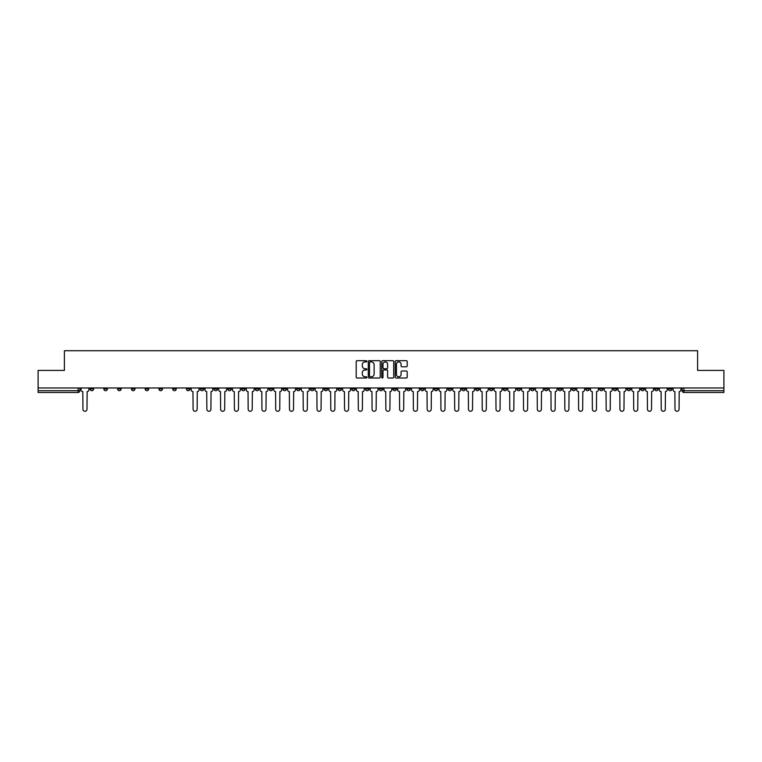 <?xml version="1.0" encoding="UTF-8"?>
<svg xmlns="http://www.w3.org/2000/svg" width="762" height="762" viewBox="0 0 762 762"><rect width="100%" height="100%" fill="white"/><g stroke="black" fill="none" stroke-linecap="round" stroke-linejoin="round"><path stroke-width="1.14" d="M366.874 361.293A0.61 0.61 0 0 0 366.274 360.683L357.064 360.683A0.867 0.867 0 0 0 356.197 361.55L356.197 377.142A0.867 0.867 0 0 0 357.064 378.009L366.274 378.009A0.61 0.61 0 0 0 366.874 377.409A0.61 0.61 0 0 0 366.274 376.799L365.084 376.799A2.772 2.772 0 0 1 362.312 374.028L362.312 372.732A2.772 2.772 0 0 1 365.084 369.961L366.274 369.961A0.61 0.61 0 0 0 366.874 369.351A0.61 0.61 0 0 0 366.274 368.741L365.084 368.741A2.772 2.772 0 0 1 362.312 365.97L362.312 364.674A2.772 2.772 0 0 1 365.084 361.902L366.274 361.902A0.61 0.61 0 0 0 366.874 361.293M544.459 387.972L544.459 388.944L547.992 388.944A1.762 1.762 0 0 1 546.23 390.706A1.762 1.762 0 0 1 544.459 388.944L544.459 387.972M461.848 387.972L461.848 388.944L465.382 388.944A1.762 1.762 0 0 1 463.61 390.706A1.762 1.762 0 0 1 461.848 388.944L461.848 387.972M448.075 387.972L448.075 388.944L451.609 388.944A1.762 1.762 0 0 1 449.847 390.706A1.762 1.762 0 0 1 448.075 388.944L448.075 387.972M365.465 387.972L365.465 388.944L368.998 388.944A1.762 1.762 0 0 1 367.227 390.706A1.762 1.762 0 0 1 365.465 388.944L365.465 387.972M351.701 387.972L351.701 388.944L355.225 388.944A1.762 1.762 0 0 1 353.463 390.706A1.762 1.762 0 0 1 351.701 388.944L351.701 387.972M337.928 387.972L337.928 388.944L341.462 388.944A1.762 1.762 0 0 1 339.69 390.706A1.762 1.762 0 0 1 337.928 388.944L337.928 387.972M310.391 387.972L310.391 388.944L313.925 388.944A1.762 1.762 0 0 1 312.153 390.706A1.762 1.762 0 0 1 310.391 388.944L310.391 387.972M282.854 388.944L282.854 387.972L282.854 388.944A1.762 1.762 0 0 0 284.617 390.706A1.762 1.762 0 0 1 282.854 388.944L286.379 388.944A1.762 1.762 0 0 1 284.617 390.706A1.762 1.762 0 0 0 286.379 388.944L286.379 387.972L286.379 388.944M269.081 388.944L269.081 387.972L269.081 388.944A1.762 1.762 0 0 0 270.853 390.706A1.762 1.762 0 0 1 269.081 388.944L272.615 388.944A1.762 1.762 0 0 1 270.853 390.706M255.318 388.944L255.318 387.972L255.318 388.944A1.762 1.762 0 0 0 257.08 390.706A1.762 1.762 0 0 1 255.318 388.944L258.842 388.944A1.762 1.762 0 0 1 257.08 390.706A1.762 1.762 0 0 0 258.842 388.944L258.842 387.972L258.842 388.944M241.544 387.972L241.544 388.944L245.078 388.944A1.762 1.762 0 0 1 243.307 390.706A1.762 1.762 0 0 1 241.544 388.944L241.544 387.972M227.781 387.972L227.781 388.944L231.305 388.944A1.762 1.762 0 0 1 229.543 390.706A1.762 1.762 0 0 1 227.781 388.944L227.781 387.972M214.008 387.972L214.008 388.944L217.541 388.944A1.762 1.762 0 0 1 215.77 390.706A1.762 1.762 0 0 1 214.008 388.944L214.008 387.972M200.235 388.944L200.235 387.972L200.235 388.944A1.762 1.762 0 0 0 202.006 390.706A1.762 1.762 0 0 1 200.235 388.944L203.768 388.944A1.762 1.762 0 0 1 202.006 390.706M172.698 388.944L172.698 387.972L172.698 388.944A1.762 1.762 0 0 0 174.469 390.706A1.762 1.762 0 0 1 172.698 388.944L176.232 388.944A1.762 1.762 0 0 1 174.469 390.706A1.762 1.762 0 0 0 176.232 388.944L176.232 387.972L176.232 388.944M158.934 388.944L158.934 387.972L158.934 388.944A1.762 1.762 0 0 0 160.696 390.706A1.762 1.762 0 0 1 158.934 388.944L162.458 388.944A1.762 1.762 0 0 1 160.696 390.706A1.762 1.762 0 0 0 162.458 388.944L162.458 387.972L162.458 388.944M145.161 388.944L145.161 387.972L145.161 388.944A1.762 1.762 0 0 0 146.923 390.706A1.762 1.762 0 0 1 145.161 388.944L148.695 388.944A1.762 1.762 0 0 1 146.923 390.706A1.762 1.762 0 0 0 148.695 388.944L148.695 387.972L148.695 388.944M131.397 388.944L131.397 387.972L131.397 388.944A1.762 1.762 0 0 0 133.16 390.706A1.762 1.762 0 0 1 131.397 388.944L134.922 388.944A1.762 1.762 0 0 1 133.16 390.706M117.624 388.944L117.624 387.972L117.624 388.944A1.762 1.762 0 0 0 119.386 390.706A1.762 1.762 0 0 1 117.624 388.944L121.158 388.944A1.762 1.762 0 0 1 119.386 390.706A1.762 1.762 0 0 0 121.158 388.944L121.158 387.972L121.158 388.944M103.851 388.944L103.851 387.972L103.851 388.944A1.762 1.762 0 0 0 105.623 390.706A1.762 1.762 0 0 1 103.851 388.944L107.385 388.944A1.762 1.762 0 0 1 105.623 390.706A1.762 1.762 0 0 0 107.385 388.944L107.385 387.972L107.385 388.944M406.317 366.798A0.867 0.867 0 0 0 407.184 365.931L407.184 361.55A0.867 0.867 0 0 0 406.317 360.683L396.097 360.683A0.867 0.867 0 0 0 395.23 361.55L395.23 377.142A0.867 0.867 0 0 0 396.097 378.009L406.317 378.009A0.867 0.867 0 0 0 407.184 377.142L407.184 371.866A0.867 0.867 0 0 0 406.317 370.999L401.945 370.999A0.867 0.867 0 0 0 401.079 371.866L401.079 374.485A2.315 2.315 0 0 1 398.764 376.799A2.315 2.315 0 0 1 396.44 374.485L396.44 364.217A2.315 2.315 0 0 1 398.764 361.902A2.315 2.315 0 0 1 401.079 364.217L401.079 365.931A0.867 0.867 0 0 0 401.945 366.798L406.317 366.798M38.1 387.972L38.1 370.408L64.399 370.408L64.399 350.73L697.601 350.73L697.601 370.408L723.9 370.408L723.9 387.972L38.1 387.972L38.1 390.706L79.848 390.706L79.848 387.972L79.848 390.706A1.762 1.762 0 0 1 78.086 392.478L38.1 392.478L38.1 390.706M380.238 361.55A0.867 0.867 0 0 0 379.371 360.683L369.151 360.683A0.867 0.867 0 0 0 368.284 361.55L368.284 377.142A0.867 0.867 0 0 0 369.151 378.009L379.371 378.009A0.867 0.867 0 0 0 380.238 377.142L380.238 361.55M382.629 360.683L392.849 360.683A0.867 0.867 0 0 1 393.716 361.55L393.716 377.142A0.867 0.867 0 0 1 392.849 378.009L388.468 378.009A0.867 0.867 0 0 1 387.61 377.142L387.61 370.818A0.867 0.867 0 0 0 386.744 369.961L383.838 369.961A0.867 0.867 0 0 0 382.972 370.818L382.972 377.409A0.61 0.61 0 0 1 382.362 378.009A0.61 0.61 0 0 1 381.762 377.409L381.762 361.55A0.867 0.867 0 0 1 382.629 360.683M682.152 387.972L682.152 390.706L723.9 390.706L723.9 392.478L683.914 392.478A1.762 1.762 0 0 1 682.152 390.706M723.9 387.972L723.9 390.706M671.913 387.972L671.913 388.944A1.762 1.762 0 0 1 670.15 390.706A1.762 1.762 0 0 1 668.379 388.944L671.913 388.944M668.379 387.972L668.379 388.944M658.149 387.972L658.149 388.944A1.762 1.762 0 0 1 656.377 390.706A1.762 1.762 0 0 1 654.615 388.944A1.762 1.762 0 0 0 656.377 390.706A1.762 1.762 0 0 0 658.149 388.944L654.615 388.944L654.615 387.972M644.376 387.972L644.376 388.944A1.762 1.762 0 0 1 642.614 390.706A1.762 1.762 0 0 1 640.842 388.944L644.376 388.944M640.842 387.972L640.842 388.944M630.603 387.972L630.603 388.944A1.762 1.762 0 0 1 628.841 390.706A1.762 1.762 0 0 1 627.078 388.944L630.603 388.944M627.078 387.972L627.078 388.944M616.839 388.944L616.839 387.972L616.839 388.944A1.762 1.762 0 0 1 615.077 390.706A1.762 1.762 0 0 1 613.305 388.944L616.839 388.944A1.762 1.762 0 0 1 615.077 390.706M613.305 387.972L613.305 388.944M603.066 387.972L603.066 388.944A1.762 1.762 0 0 1 601.304 390.706A1.762 1.762 0 0 1 599.542 388.944A1.762 1.762 0 0 0 601.304 390.706M599.542 387.972L599.542 388.944L603.066 388.944M589.302 387.972L589.302 388.944A1.762 1.762 0 0 1 587.531 390.706A1.762 1.762 0 0 1 585.768 388.944L589.302 388.944A1.762 1.762 0 0 1 587.531 390.706M585.768 387.972L585.768 388.944M575.529 387.972L575.529 388.944A1.762 1.762 0 0 1 573.767 390.706A1.762 1.762 0 0 1 572.005 388.944A1.762 1.762 0 0 0 573.767 390.706M572.005 387.972L572.005 388.944L575.529 388.944M561.765 387.972L561.765 388.944A1.762 1.762 0 0 1 559.994 390.706A1.762 1.762 0 0 1 558.232 388.944L561.765 388.944M558.232 387.972L558.232 388.944M547.992 387.972L547.992 388.944A1.762 1.762 0 0 1 546.23 390.706M534.219 387.972L534.219 388.944A1.762 1.762 0 0 1 532.457 390.706A1.762 1.762 0 0 1 530.695 388.944L534.219 388.944M530.695 387.972L530.695 388.944M520.456 387.972L520.456 388.944A1.762 1.762 0 0 1 518.693 390.706A1.762 1.762 0 0 1 516.922 388.944L520.456 388.944M516.922 387.972L516.922 388.944M506.682 387.972L506.682 388.944A1.762 1.762 0 0 1 504.92 390.706A1.762 1.762 0 0 1 503.158 388.944A1.762 1.762 0 0 0 504.92 390.706M503.158 387.972L503.158 388.944L506.682 388.944M492.919 387.972L492.919 388.944A1.762 1.762 0 0 1 491.147 390.706A1.762 1.762 0 0 1 489.385 388.944L492.919 388.944M489.385 387.972L489.385 388.944M479.146 387.972L479.146 388.944A1.762 1.762 0 0 1 477.383 390.706A1.762 1.762 0 0 1 475.621 388.944L479.146 388.944M475.621 387.972L475.621 388.944M465.382 387.972L465.382 388.944M451.609 387.972L451.609 388.944L451.609 387.972M437.845 387.972L437.845 388.944A1.762 1.762 0 0 1 436.074 390.706A1.762 1.762 0 0 1 434.311 388.944L437.845 388.944M434.311 387.972L434.311 388.944M424.072 387.972L424.072 388.944A1.762 1.762 0 0 1 422.31 390.706A1.762 1.762 0 0 1 420.538 388.944L424.072 388.944M420.538 387.972L420.538 388.944M410.299 387.972L410.299 388.944A1.762 1.762 0 0 1 408.537 390.706A1.762 1.762 0 0 1 406.775 388.944L410.299 388.944M406.775 387.972L406.775 388.944M396.535 387.972L396.535 388.944A1.762 1.762 0 0 1 394.773 390.706A1.762 1.762 0 0 1 393.002 388.944L396.535 388.944M393.002 387.972L393.002 388.944M382.762 387.972L382.762 388.944A1.762 1.762 0 0 1 381 390.706A1.762 1.762 0 0 1 379.238 388.944L382.762 388.944M379.238 387.972L379.238 388.944M368.998 387.972L368.998 388.944A1.762 1.762 0 0 1 367.227 390.706M355.225 387.972L355.225 388.944M341.462 388.944L341.462 387.972L341.462 388.944A1.762 1.762 0 0 1 339.69 390.706M327.689 387.972L327.689 388.944A1.762 1.762 0 0 1 325.926 390.706A1.762 1.762 0 0 1 324.155 388.944A1.762 1.762 0 0 0 325.926 390.706A1.762 1.762 0 0 0 327.689 388.944L324.155 388.944L324.155 387.972M313.925 388.944L313.925 387.972L313.925 388.944A1.762 1.762 0 0 1 312.153 390.706M300.152 387.972L300.152 388.944A1.762 1.762 0 0 1 298.39 390.706A1.762 1.762 0 0 1 296.618 388.944A1.762 1.762 0 0 0 298.39 390.706M296.618 387.972L296.618 388.944L300.152 388.944M272.615 387.972L272.615 388.944L272.615 387.972M245.078 388.944L245.078 387.972L245.078 388.944A1.762 1.762 0 0 1 243.307 390.706M231.305 388.944L231.305 387.972L231.305 388.944A1.762 1.762 0 0 1 229.543 390.706M217.541 388.944L217.541 387.972L217.541 388.944A1.762 1.762 0 0 1 215.77 390.706M203.768 387.972L203.768 388.944L203.768 387.972M189.995 388.944L189.995 387.972L189.995 388.944A1.762 1.762 0 0 1 188.233 390.706A1.762 1.762 0 0 1 186.471 388.944L189.995 388.944A1.762 1.762 0 0 1 188.233 390.706M186.471 387.972L186.471 388.944M134.922 387.972L134.922 388.944L134.922 387.972M93.621 388.944L93.621 387.972L93.621 388.944A1.762 1.762 0 0 1 91.85 390.706A1.762 1.762 0 0 1 90.087 388.944L93.621 388.944A1.762 1.762 0 0 1 91.85 390.706M90.087 387.972L90.087 388.944M78.086 387.972L78.086 392.478A1.762 1.762 0 0 0 79.848 390.706M370.103 361.902A0.61 0.61 0 0 0 369.503 362.502L369.503 376.19A0.61 0.61 0 0 0 370.103 376.799L371.361 376.799A2.772 2.772 0 0 0 374.132 374.028L374.132 364.674A2.772 2.772 0 0 0 371.361 361.902L370.103 361.902M387.61 364.255A2.315 2.315 0 0 0 385.286 361.94A2.315 2.315 0 0 0 382.972 364.255L382.972 367.875A0.867 0.867 0 0 0 383.838 368.741L386.744 368.741A0.867 0.867 0 0 0 387.61 367.875L387.61 364.255M81.039 387.972L81.039 389.83A1.762 1.762 0 0 0 82.801 391.592L82.934 409.242A2.029 2.029 0 0 0 84.963 411.27A2.029 2.029 0 0 0 87.001 409.242L87.125 391.592A1.762 1.762 0 0 0 88.897 389.83L88.897 387.972M191.195 387.972L191.195 389.83A1.762 1.762 0 0 0 192.957 391.592L193.091 409.242A2.029 2.029 0 0 0 195.12 411.27A2.029 2.029 0 0 0 197.148 409.242L197.282 391.592A1.762 1.762 0 0 0 199.044 389.83L199.044 387.972M204.959 387.972L204.959 389.83A1.762 1.762 0 0 0 206.721 391.592L206.854 409.242A2.029 2.029 0 0 0 208.893 411.27A2.029 2.029 0 0 0 210.922 409.242L211.055 391.592A1.762 1.762 0 0 0 212.817 389.83L212.817 387.972M218.732 387.972L218.732 389.83A1.762 1.762 0 0 0 220.494 391.592L220.628 409.242A2.029 2.029 0 0 0 222.656 411.27A2.029 2.029 0 0 0 224.685 409.242L224.819 391.592A1.762 1.762 0 0 0 226.581 389.83L226.581 387.972M232.496 387.972L232.496 389.83A1.762 1.762 0 0 0 234.267 391.592L234.391 409.242A2.029 2.029 0 0 0 236.43 411.27A2.029 2.029 0 0 0 238.458 409.242L238.592 391.592A1.762 1.762 0 0 0 240.354 389.83L240.354 387.972M246.269 387.972L246.269 389.83A1.762 1.762 0 0 0 248.031 391.592L248.164 409.242A2.029 2.029 0 0 0 250.193 411.27A2.029 2.029 0 0 0 252.222 409.242L252.355 391.592A1.762 1.762 0 0 0 254.127 389.83L254.127 387.972M260.033 387.972L260.033 389.83A1.762 1.762 0 0 0 261.804 391.592L261.938 409.242A2.029 2.029 0 0 0 263.966 411.27A2.029 2.029 0 0 0 265.995 409.242L266.128 391.592A1.762 1.762 0 0 0 267.891 389.83L267.891 387.972M273.806 387.972L273.806 389.83A1.762 1.762 0 0 0 275.568 391.592L275.701 409.242A2.029 2.029 0 0 0 277.73 411.27A2.029 2.029 0 0 0 279.759 409.242L279.892 391.592A1.762 1.762 0 0 0 281.664 389.83L281.664 387.972M287.579 387.972L287.579 389.83A1.762 1.762 0 0 0 289.341 391.592L289.474 409.242A2.029 2.029 0 0 0 291.503 411.27A2.029 2.029 0 0 0 293.532 409.242L293.665 391.592A1.762 1.762 0 0 0 295.427 389.83L295.427 387.972M301.342 387.972L301.342 389.83A1.762 1.762 0 0 0 303.105 391.592L303.238 409.242A2.029 2.029 0 0 0 305.267 411.27A2.029 2.029 0 0 0 307.305 409.242L307.429 391.592A1.762 1.762 0 0 0 309.201 389.83L309.201 387.972M315.116 387.972L315.116 389.83A1.762 1.762 0 0 0 316.878 391.592L317.011 409.242A2.029 2.029 0 0 0 319.04 411.27A2.029 2.029 0 0 0 321.069 409.242L321.202 391.592A1.762 1.762 0 0 0 322.964 389.83L322.964 387.972M328.879 387.972L328.879 389.83A1.762 1.762 0 0 0 330.651 391.592L330.775 409.242A2.029 2.029 0 0 0 332.813 411.27A2.029 2.029 0 0 0 334.842 409.242L334.975 391.592A1.762 1.762 0 0 0 336.737 389.83L336.737 387.972M342.652 387.972L342.652 389.83A1.762 1.762 0 0 0 344.414 391.592L344.548 409.242A2.029 2.029 0 0 0 346.577 411.27A2.029 2.029 0 0 0 348.605 409.242L348.739 391.592A1.762 1.762 0 0 0 350.501 389.83L350.501 387.972M356.416 387.972L356.416 389.83A1.762 1.762 0 0 0 358.188 391.592L358.321 409.242A2.029 2.029 0 0 0 360.35 411.27A2.029 2.029 0 0 0 362.379 409.242L362.512 391.592A1.762 1.762 0 0 0 364.274 389.83L364.274 387.972M370.189 387.972L370.189 389.83A1.762 1.762 0 0 0 371.951 391.592L372.085 409.242A2.029 2.029 0 0 0 374.113 411.27A2.029 2.029 0 0 0 376.142 409.242L376.276 391.592A1.762 1.762 0 0 0 378.047 389.83L378.047 387.972M383.953 387.972L383.953 389.83A1.762 1.762 0 0 0 385.724 391.592L385.858 409.242A2.029 2.029 0 0 0 387.887 411.27A2.029 2.029 0 0 0 389.915 409.242L390.049 391.592A1.762 1.762 0 0 0 391.811 389.83L391.811 387.972M397.726 387.972L397.726 389.83A1.762 1.762 0 0 0 399.488 391.592L399.621 409.242A2.029 2.029 0 0 0 401.65 411.27A2.029 2.029 0 0 0 403.679 409.242L403.812 391.592A1.762 1.762 0 0 0 405.584 389.83L405.584 387.972M411.499 387.972L411.499 389.83A1.762 1.762 0 0 0 413.261 391.592L413.395 409.242A2.029 2.029 0 0 0 415.423 411.27A2.029 2.029 0 0 0 417.452 409.242L417.586 391.592A1.762 1.762 0 0 0 419.348 389.83L419.348 387.972M425.263 387.972L425.263 389.83A1.762 1.762 0 0 0 427.025 391.592L427.158 409.242A2.029 2.029 0 0 0 429.187 411.27A2.029 2.029 0 0 0 431.225 409.242L431.349 391.592A1.762 1.762 0 0 0 433.121 389.83L433.121 387.972M439.036 387.972L439.036 389.83A1.762 1.762 0 0 0 440.798 391.592L440.931 409.242A2.029 2.029 0 0 0 442.96 411.27A2.029 2.029 0 0 0 444.989 409.242L445.122 391.592A1.762 1.762 0 0 0 446.884 389.83L446.884 387.972M452.799 387.972L452.799 389.83A1.762 1.762 0 0 0 454.571 391.592L454.695 409.242A2.029 2.029 0 0 0 456.733 411.27A2.029 2.029 0 0 0 458.762 409.242L458.895 391.592A1.762 1.762 0 0 0 460.658 389.83L460.658 387.972M466.573 387.972L466.573 389.83A1.762 1.762 0 0 0 468.335 391.592L468.468 409.242A2.029 2.029 0 0 0 470.497 411.27A2.029 2.029 0 0 0 472.526 409.242L472.659 391.592A1.762 1.762 0 0 0 474.421 389.83L474.421 387.972M480.336 387.972L480.336 389.83A1.762 1.762 0 0 0 482.108 391.592L482.241 409.242A2.029 2.029 0 0 0 484.27 411.27A2.029 2.029 0 0 0 486.299 409.242L486.432 391.592A1.762 1.762 0 0 0 488.194 389.83L488.194 387.972M494.109 387.972L494.109 389.83A1.762 1.762 0 0 0 495.872 391.592L496.005 409.242A2.029 2.029 0 0 0 498.034 411.27A2.029 2.029 0 0 0 500.062 409.242L500.196 391.592A1.762 1.762 0 0 0 501.968 389.83L501.968 387.972M507.873 387.972L507.873 389.83A1.762 1.762 0 0 0 509.645 391.592L509.778 409.242A2.029 2.029 0 0 0 511.807 411.27A2.029 2.029 0 0 0 513.836 409.242L513.969 391.592A1.762 1.762 0 0 0 515.731 389.83L515.731 387.972M521.646 387.972L521.646 389.83A1.762 1.762 0 0 0 523.408 391.592L523.542 409.242A2.029 2.029 0 0 0 525.57 411.27A2.029 2.029 0 0 0 527.609 409.242L527.733 391.592A1.762 1.762 0 0 0 529.504 389.83L529.504 387.972M535.419 387.972L535.419 389.83A1.762 1.762 0 0 0 537.181 391.592L537.315 409.242A2.029 2.029 0 0 0 539.344 411.27A2.029 2.029 0 0 0 541.372 409.242L541.506 391.592A1.762 1.762 0 0 0 543.268 389.83L543.268 387.972M549.183 387.972L549.183 389.83A1.762 1.762 0 0 0 550.945 391.592L551.078 409.242A2.029 2.029 0 0 0 553.107 411.27A2.029 2.029 0 0 0 555.146 409.242L555.279 391.592A1.762 1.762 0 0 0 557.041 389.83L557.041 387.972M562.956 387.972L562.956 389.83A1.762 1.762 0 0 0 564.718 391.592L564.852 409.242A2.029 2.029 0 0 0 566.88 411.27A2.029 2.029 0 0 0 568.909 409.242L569.043 391.592A1.762 1.762 0 0 0 570.805 389.83L570.805 387.972M576.72 387.972L576.72 389.83A1.762 1.762 0 0 0 578.491 391.592L578.615 409.242A2.029 2.029 0 0 0 580.654 411.27A2.029 2.029 0 0 0 582.682 409.242L582.816 391.592A1.762 1.762 0 0 0 584.578 389.83L584.578 387.972M590.493 387.972L590.493 389.83A1.762 1.762 0 0 0 592.255 391.592L592.388 409.242A2.029 2.029 0 0 0 594.417 411.27A2.029 2.029 0 0 0 596.446 409.242L596.579 391.592A1.762 1.762 0 0 0 598.351 389.83L598.351 387.972M604.256 387.972L604.256 389.83A1.762 1.762 0 0 0 606.028 391.592L606.161 409.242A2.029 2.029 0 0 0 608.19 411.27A2.029 2.029 0 0 0 610.219 409.242L610.352 391.592A1.762 1.762 0 0 0 612.115 389.83L612.115 387.972M618.03 387.972L618.03 389.83A1.762 1.762 0 0 0 619.792 391.592L619.925 409.242A2.029 2.029 0 0 0 621.954 411.27A2.029 2.029 0 0 0 623.983 409.242L624.116 391.592A1.762 1.762 0 0 0 625.888 389.83L625.888 387.972M631.803 387.972L631.803 389.83A1.762 1.762 0 0 0 633.565 391.592L633.698 409.242A2.029 2.029 0 0 0 635.727 411.27A2.029 2.029 0 0 0 637.756 409.242L637.889 391.592A1.762 1.762 0 0 0 639.651 389.83L639.651 387.972M645.566 387.972L645.566 389.83A1.762 1.762 0 0 0 647.329 391.592L647.462 409.242A2.029 2.029 0 0 0 649.491 411.27A2.029 2.029 0 0 0 651.529 409.242L651.653 391.592A1.762 1.762 0 0 0 653.425 389.83L653.425 387.972M659.34 387.972L659.34 389.83A1.762 1.762 0 0 0 661.102 391.592L661.235 409.242A2.029 2.029 0 0 0 663.264 411.27A2.029 2.029 0 0 0 665.293 409.242L665.426 391.592A1.762 1.762 0 0 0 667.188 389.83L667.188 387.972M673.103 387.972L673.103 389.83A1.762 1.762 0 0 0 674.875 391.592L674.999 409.242A2.029 2.029 0 0 0 677.037 411.27A2.029 2.029 0 0 0 679.066 409.242L679.199 391.592A1.762 1.762 0 0 0 680.961 389.83L680.961 387.972M683.914 387.972L683.914 392.478"/></g></svg>
